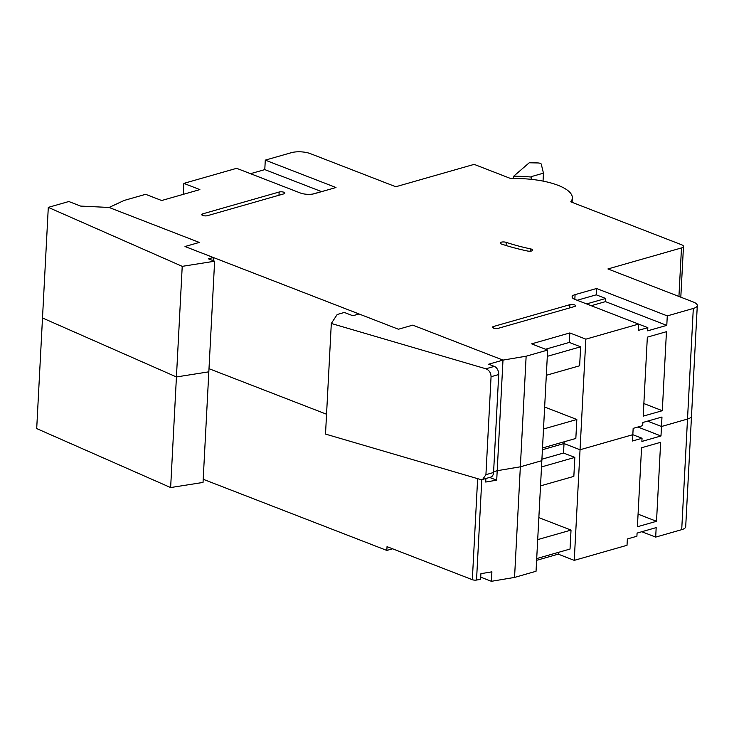 <?xml version="1.0" encoding="UTF-8"?>
<svg xmlns="http://www.w3.org/2000/svg" width="734" height="734" viewBox="0 0 734 734"><rect width="100%" height="100%" fill="white"/><g stroke="black" fill="none" stroke-linecap="round" stroke-linejoin="round"><path stroke-width="1.1" d="M493.615 471.733L497.202 470.705L502.992 360.1L412.765 325.134L398.434 329.236L359.036 313.969L352.825 315.739L344.347 312.455L337.181 314.501L331.309 323.474L485.917 368.789L494.321 366.385L488.67 364.192L502.992 360.1L412.765 325.134L398.434 329.236L184.996 246.523L199.318 242.431L109.082 207.465L80.612 206.08L68.831 201.52L48.297 207.383L182.225 266.35L214.622 261.221L208.502 258.854L213.273 257.487L184.996 246.523L199.318 242.431L109.082 207.465L124.147 200.446L145.644 194.308L161.673 200.52L199.877 189.601L183.849 183.39L183.28 194.345M494.321 366.385A6.716 4.523 74.1 0 1 498.707 374.533L491.064 376.716C490.918 372.808 489.202 370.165 485.917 368.789M331.309 323.474L325.511 434.078L480.119 479.394L482.642 479.43L485.926 474.678L493.569 472.494L498.707 374.533M493.569 472.494A6.716 4.523 74.1 0 1 490.707 477.128L482.642 479.43M485.926 474.678L491.064 376.716M48.297 207.383L42.499 317.987L176.435 376.955L208.832 371.826L203.034 482.431L170.637 487.559L36.7 428.583L42.499 317.987L176.435 376.955L208.832 371.826L214.622 261.221M170.637 487.559L182.225 266.35M213.108 260.634L213.273 257.487M531.645 250.964A3.698 1.239 3 0 0 532.746 250.147A3.698 1.239 3 0 0 530.682 248.918A117.238 39.361 -177 0 1 506.24 242.367A3.698 1.239 3 0 0 502.322 241.991A3.698 1.239 3 0 0 500.148 243A3.698 1.239 3 0 0 501.441 244.027A124.633 41.838 3 0 0 527.425 251A3.698 1.239 3 0 0 531.645 250.964M678.932 296.463L681.482 247.936A6.716 2.257 3 0 0 683.473 246.459A6.716 2.257 3 0 0 681.537 244.743L570.768 201.822A49.719 16.689 3 0 0 572.337 198.006A49.719 16.689 3 0 0 510.901 178.619L474.136 164.37L395.809 186.748L310.298 153.617A13.441 4.514 3 0 0 291.315 152.69L265.286 160.131L335.998 187.528L314.501 193.666A10.074 3.386 3 0 1 300.261 192.969L236.632 168.315L183.849 183.39M693.309 308.454L667.279 315.895L666.784 325.373L647.672 330.832L647.838 327.676L638.286 330.401L638.617 324.079L585.842 339.154L580.043 449.758L632.827 434.684L632.497 441.006L642.048 438.271L641.883 441.437L660.985 435.978L661.481 426.5L687.51 419.059L693.309 308.454A13.441 4.514 3 0 0 697.3 305.509L685.703 526.709A13.441 4.514 -177 0 1 681.712 529.664L687.51 419.059A13.441 4.514 3 0 0 691.501 416.114A13.441 4.514 -177 0 1 687.51 419.059L661.481 426.5L647.608 421.123L661.481 426.5L661.976 417.013L642.874 422.472L642.709 425.637L633.158 428.362L632.827 434.684L580.043 449.758L564.024 443.547L542.408 449.722L564.024 443.547L564.116 441.804M585.842 339.154L569.813 332.942L531.609 343.861L547.637 350.072L541.839 460.677L520.342 466.815L497.202 470.705L497.698 461.227M208.997 368.679L326.547 414.224L208.997 368.679M250.505 173.692L264.791 169.609L265.286 160.131M546.316 375.294L579.64 365.771L580.631 346.815L569.318 342.429L569.813 332.942M547.307 356.329L580.631 346.815M681.482 247.936L607.926 268.947L693.437 302.078A13.441 4.514 3 0 1 697.3 305.509M547.637 350.072L526.14 356.21L514.552 577.419L491.404 581.31L480.724 577.172M647.342 337.154L643.204 416.15L662.307 410.701L666.454 331.695L647.342 337.154M544.646 407.021L576.823 419.49L575.832 438.455L542.499 447.969M576.823 419.49L543.499 429.014M526.14 356.21L502.992 360.1L502.496 369.587M312.721 194.051L326.41 190.262M264.791 169.609L321.446 191.565M667.279 315.895L596.568 288.499L575.08 294.637A10.074 3.386 -177 0 0 572.089 296.848A10.074 3.386 -177 0 0 574.988 299.426L638.617 324.079M279.149 192.024A3.358 1.129 -177 0 1 282.829 191.959A3.358 1.129 -177 0 1 284.856 193.115A3.358 1.129 -177 0 1 283.865 193.849L207.447 215.677A3.358 1.129 -177 0 1 203.768 215.741A3.358 1.129 -177 0 1 201.731 214.594A3.358 1.129 -177 0 1 202.731 213.851L279.149 192.024L278.984 195.244M574.612 306.509A3.358 1.129 3 0 0 575.603 305.775A3.358 1.129 3 0 0 573.575 304.619A3.358 1.129 3 0 0 569.896 304.683L493.477 326.511A3.358 1.129 3 0 0 492.477 327.254A3.358 1.129 3 0 0 494.514 328.401A3.358 1.129 3 0 0 498.193 328.337L574.612 306.509M586.594 303.922L605.669 298.472L605.504 301.628L666.784 325.373M605.669 298.472L596.237 294.82L596.568 288.499M591.219 305.711L605.504 301.628M596.237 294.82L577.163 300.27M569.318 342.429L545.481 349.237M647.838 327.676L638.617 324.098M531.517 176.564L543.454 173.151L541.27 164.141A3.358 1.129 3 0 0 537.655 162.939L529.223 162.783L513.635 176.261A56.435 18.946 -177 0 1 531.288 177.059L531.37 179.353M531.288 177.059L531.168 179.335M543.454 173.151L543.041 181.105M513.635 176.261L513.516 178.555M643.865 403.553L662.307 410.701M681.712 529.664L655.682 537.095L641.81 531.728M655.682 537.095L656.178 527.618L637.075 533.077L636.91 536.233L627.359 538.967L627.029 545.289L574.254 560.363L558.225 554.152L536.618 560.326M485.89 478.504L485.706 482.036L496.707 480.183L497.202 470.705L520.342 466.815L541.839 460.677L536.04 571.272L514.552 577.419M392.589 548.793L386.836 550.436L203.199 479.274M496.707 480.183L489.615 477.439M540.518 485.89L573.841 476.375L574.832 457.41L563.519 453.025L564.024 443.547L580.043 449.758L574.254 560.363M541.509 466.934L574.832 457.41M386.836 550.436L387.038 546.646L472.338 579.695L477.632 478.669M641.553 447.758L637.406 526.755L656.517 521.296L660.655 442.299L641.553 447.758M481.798 479.586L476.531 580.053L480.605 579.365L480.908 573.676L491.899 571.832L491.404 581.31M558.317 552.399L558.225 554.152M538.857 517.626L571.024 530.095L570.034 549.05L536.71 558.574M571.024 530.095L537.701 539.618M660.985 435.978L637.864 427.014M563.519 453.025L541.912 459.2M642.048 438.271L632.827 434.702M638.066 514.149L656.517 521.296M476.531 580.053A3.358 1.129 -177 0 1 472.338 579.695M530.572 251.156L530.682 248.918M202.648 215.429L202.731 213.851M575.08 294.637L574.832 299.362M569.722 307.904L569.896 304.683M493.395 328.089L493.477 326.511M506.075 245.514L506.24 242.367M572.107 202.336L572.337 198.006M683.473 246.459L680.813 297.187"/></g></svg>
